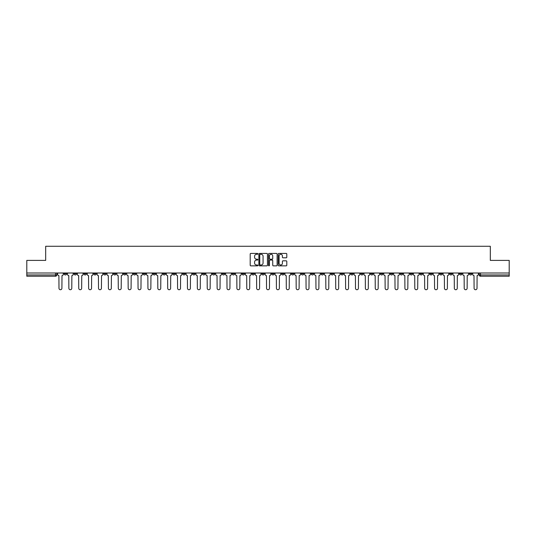 <?xml version="1.0" encoding="UTF-8"?>
<svg xmlns="http://www.w3.org/2000/svg" width="536" height="536" viewBox="0 0 536 536"><rect width="100%" height="100%" fill="white"/><g stroke="black" fill="none" stroke-linecap="round" stroke-linejoin="round"><path stroke-width="0.8" d="M257.863 253.856A0.436 0.436 0 0 0 257.427 253.421L250.821 253.421A0.623 0.623 0 0 0 250.198 254.037L250.198 265.233A0.623 0.623 0 0 0 250.821 265.856L257.427 265.856A0.436 0.436 0 0 0 257.863 265.421A0.436 0.436 0 0 0 257.427 264.985L256.57 264.985A1.99 1.99 0 0 1 254.58 262.995L254.58 262.064A1.99 1.99 0 0 1 256.57 260.074L257.427 260.074A0.436 0.436 0 0 0 257.863 259.638A0.436 0.436 0 0 0 257.427 259.203L256.57 259.203A1.99 1.99 0 0 1 254.58 257.213L254.58 256.282A1.99 1.99 0 0 1 256.57 254.292L257.427 254.292A0.436 0.436 0 0 0 257.863 253.856M390.282 273.005L390.282 273.702L392.814 273.702A1.266 1.266 0 0 1 391.548 274.968A1.266 1.266 0 0 1 390.282 273.702L390.282 273.005M330.98 273.005L330.98 273.702L333.513 273.702A1.266 1.266 0 0 1 332.246 274.968A1.266 1.266 0 0 1 330.98 273.702L330.98 273.005M321.091 273.005L321.091 273.702L323.63 273.702A1.266 1.266 0 0 1 322.357 274.968A1.266 1.266 0 0 1 321.091 273.702L321.091 273.005M261.789 273.005L261.789 273.702L264.328 273.702A1.266 1.266 0 0 1 263.055 274.968A1.266 1.266 0 0 1 261.789 273.702L261.789 273.005M251.907 273.005L251.907 273.702L254.439 273.702A1.266 1.266 0 0 1 253.173 274.968A1.266 1.266 0 0 1 251.907 273.702L251.907 273.005M242.024 273.005L242.024 273.702L244.557 273.702A1.266 1.266 0 0 1 243.29 274.968A1.266 1.266 0 0 1 242.024 273.702L242.024 273.005M222.259 273.005L222.259 273.702L224.792 273.702A1.266 1.266 0 0 1 223.525 274.968A1.266 1.266 0 0 1 222.259 273.702L222.259 273.005M202.487 273.702L202.487 273.005L202.487 273.702A1.266 1.266 0 0 0 203.754 274.968A1.266 1.266 0 0 1 202.487 273.702L205.02 273.702A1.266 1.266 0 0 1 203.754 274.968A1.266 1.266 0 0 0 205.02 273.702L205.02 273.005L205.02 273.702M192.605 273.702L192.605 273.005L192.605 273.702A1.266 1.266 0 0 0 193.871 274.968A1.266 1.266 0 0 1 192.605 273.702L195.138 273.702A1.266 1.266 0 0 1 193.871 274.968M182.722 273.702L182.722 273.005L182.722 273.702A1.266 1.266 0 0 0 183.989 274.968A1.266 1.266 0 0 1 182.722 273.702L185.255 273.702A1.266 1.266 0 0 1 183.989 274.968A1.266 1.266 0 0 0 185.255 273.702L185.255 273.005L185.255 273.702M172.84 273.005L172.84 273.702L175.373 273.702A1.266 1.266 0 0 1 174.106 274.968A1.266 1.266 0 0 1 172.84 273.702L172.84 273.005M162.957 273.005L162.957 273.702L165.49 273.702A1.266 1.266 0 0 1 164.224 274.968A1.266 1.266 0 0 1 162.957 273.702L162.957 273.005M153.068 273.005L153.068 273.702L155.608 273.702A1.266 1.266 0 0 1 154.334 274.968A1.266 1.266 0 0 1 153.068 273.702L153.068 273.005M143.186 273.702L143.186 273.005L143.186 273.702A1.266 1.266 0 0 0 144.452 274.968A1.266 1.266 0 0 1 143.186 273.702L145.718 273.702A1.266 1.266 0 0 1 144.452 274.968M123.421 273.702L123.421 273.005L123.421 273.702A1.266 1.266 0 0 0 124.687 274.968A1.266 1.266 0 0 1 123.421 273.702L125.953 273.702A1.266 1.266 0 0 1 124.687 274.968A1.266 1.266 0 0 0 125.953 273.702L125.953 273.005L125.953 273.702M113.538 273.702L113.538 273.005L113.538 273.702A1.266 1.266 0 0 0 114.805 274.968A1.266 1.266 0 0 1 113.538 273.702L116.071 273.702A1.266 1.266 0 0 1 114.805 274.968A1.266 1.266 0 0 0 116.071 273.702L116.071 273.005L116.071 273.702M103.649 273.702L103.649 273.005L103.649 273.702A1.266 1.266 0 0 0 104.922 274.968A1.266 1.266 0 0 1 103.649 273.702L106.188 273.702A1.266 1.266 0 0 1 104.922 274.968A1.266 1.266 0 0 0 106.188 273.702L106.188 273.005L106.188 273.702M93.766 273.702L93.766 273.005L93.766 273.702A1.266 1.266 0 0 0 95.033 274.968A1.266 1.266 0 0 1 93.766 273.702L96.306 273.702A1.266 1.266 0 0 1 95.033 274.968M83.884 273.702L83.884 273.005L83.884 273.702A1.266 1.266 0 0 0 85.15 274.968A1.266 1.266 0 0 1 83.884 273.702L86.417 273.702A1.266 1.266 0 0 1 85.15 274.968A1.266 1.266 0 0 0 86.417 273.702L86.417 273.005L86.417 273.702M74.002 273.702L74.002 273.005L74.002 273.702A1.266 1.266 0 0 0 75.268 274.968A1.266 1.266 0 0 1 74.002 273.702L76.534 273.702A1.266 1.266 0 0 1 75.268 274.968A1.266 1.266 0 0 0 76.534 273.702L76.534 273.005L76.534 273.702M286.177 257.803A0.623 0.623 0 0 0 286.794 257.18L286.794 254.037A0.623 0.623 0 0 0 286.177 253.421L278.834 253.421A0.623 0.623 0 0 0 278.218 254.037L278.218 265.233A0.623 0.623 0 0 0 278.834 265.856L286.177 265.856A0.623 0.623 0 0 0 286.794 265.233L286.794 261.441A0.623 0.623 0 0 0 286.177 260.818L283.035 260.818A0.623 0.623 0 0 0 282.412 261.441L282.412 263.323A1.662 1.662 0 0 1 280.75 264.985A1.662 1.662 0 0 1 279.089 263.323L279.089 255.953A1.662 1.662 0 0 1 280.75 254.292A1.662 1.662 0 0 1 282.412 255.953L282.412 257.18A0.623 0.623 0 0 0 283.035 257.803L286.177 257.803M26.8 273.005L26.8 260.396L45.681 260.396L45.681 246.272L490.319 246.272L490.319 260.396L509.2 260.396L509.2 273.005L26.8 273.005L26.8 274.968L56.769 274.968L56.769 273.005M267.457 254.037A0.623 0.623 0 0 0 266.834 253.421L259.498 253.421A0.623 0.623 0 0 0 258.875 254.037L258.875 265.233A0.623 0.623 0 0 0 259.498 265.856L266.834 265.856A0.623 0.623 0 0 0 267.457 265.233L267.457 254.037M269.166 253.421L276.502 253.421A0.623 0.623 0 0 1 277.125 254.037L277.125 265.233A0.623 0.623 0 0 1 276.502 265.856L273.367 265.856A0.623 0.623 0 0 1 272.744 265.233L272.744 260.697A0.623 0.623 0 0 0 272.12 260.074L270.037 260.074A0.623 0.623 0 0 0 269.414 260.697L269.414 265.421A0.436 0.436 0 0 1 268.978 265.856A0.436 0.436 0 0 1 268.543 265.421L268.543 254.037A0.623 0.623 0 0 1 269.166 253.421M479.231 273.005L479.231 274.968L509.2 274.968L509.2 276.234L480.497 276.234A1.266 1.266 0 0 1 479.231 274.968M509.2 273.005L509.2 274.968M56.769 274.968A1.266 1.266 0 0 1 55.503 276.234L26.8 276.234L26.8 274.968M471.881 273.005L471.881 273.702A1.266 1.266 0 0 1 470.615 274.968A1.266 1.266 0 0 1 469.348 273.702A1.266 1.266 0 0 0 470.615 274.968A1.266 1.266 0 0 0 471.881 273.702L469.348 273.702L469.348 273.005M461.998 273.005L461.998 273.702A1.266 1.266 0 0 1 460.732 274.968A1.266 1.266 0 0 1 459.466 273.702L461.998 273.702M459.466 273.005L459.466 273.702M452.116 273.005L452.116 273.702A1.266 1.266 0 0 1 450.85 274.968A1.266 1.266 0 0 1 449.583 273.702L452.116 273.702M449.583 273.005L449.583 273.702M442.233 273.702L442.233 273.005L442.233 273.702A1.266 1.266 0 0 1 440.967 274.968A1.266 1.266 0 0 1 439.694 273.702L442.233 273.702A1.266 1.266 0 0 1 440.967 274.968M439.694 273.005L439.694 273.702M432.351 273.005L432.351 273.702A1.266 1.266 0 0 1 431.078 274.968A1.266 1.266 0 0 1 429.812 273.702A1.266 1.266 0 0 0 431.078 274.968M429.812 273.005L429.812 273.702L432.351 273.702M422.462 273.005L422.462 273.702A1.266 1.266 0 0 1 421.196 274.968A1.266 1.266 0 0 1 419.929 273.702L422.462 273.702A1.266 1.266 0 0 1 421.196 274.968M419.929 273.005L419.929 273.702M412.579 273.005L412.579 273.702A1.266 1.266 0 0 1 411.313 274.968A1.266 1.266 0 0 1 410.047 273.702A1.266 1.266 0 0 0 411.313 274.968M410.047 273.005L410.047 273.702L412.579 273.702M402.697 273.005L402.697 273.702A1.266 1.266 0 0 1 401.43 274.968A1.266 1.266 0 0 1 400.164 273.702L402.697 273.702M400.164 273.005L400.164 273.702M392.814 273.005L392.814 273.702A1.266 1.266 0 0 1 391.548 274.968M382.932 273.005L382.932 273.702A1.266 1.266 0 0 1 381.666 274.968A1.266 1.266 0 0 1 380.393 273.702L382.932 273.702M380.393 273.005L380.393 273.702M373.043 273.005L373.043 273.702A1.266 1.266 0 0 1 371.776 274.968A1.266 1.266 0 0 1 370.51 273.702L373.043 273.702M370.51 273.005L370.51 273.702M363.16 273.005L363.16 273.702A1.266 1.266 0 0 1 361.894 274.968A1.266 1.266 0 0 1 360.627 273.702A1.266 1.266 0 0 0 361.894 274.968M360.627 273.005L360.627 273.702L363.16 273.702M353.278 273.005L353.278 273.702A1.266 1.266 0 0 1 352.011 274.968A1.266 1.266 0 0 1 350.745 273.702L353.278 273.702M350.745 273.005L350.745 273.702M343.395 273.005L343.395 273.702A1.266 1.266 0 0 1 342.129 274.968A1.266 1.266 0 0 1 340.863 273.702L343.395 273.702M340.863 273.005L340.863 273.702M333.513 273.005L333.513 273.702M323.63 273.005L323.63 273.702L323.63 273.005M313.741 273.005L313.741 273.702A1.266 1.266 0 0 1 312.475 274.968A1.266 1.266 0 0 1 311.208 273.702L313.741 273.702M311.208 273.005L311.208 273.702M303.858 273.005L303.858 273.702A1.266 1.266 0 0 1 302.592 274.968A1.266 1.266 0 0 1 301.326 273.702L303.858 273.702M301.326 273.005L301.326 273.702M293.976 273.005L293.976 273.702A1.266 1.266 0 0 1 292.71 274.968A1.266 1.266 0 0 1 291.443 273.702L293.976 273.702M291.443 273.005L291.443 273.702M284.093 273.005L284.093 273.702A1.266 1.266 0 0 1 282.827 274.968A1.266 1.266 0 0 1 281.561 273.702L284.093 273.702M281.561 273.005L281.561 273.702M274.211 273.005L274.211 273.702A1.266 1.266 0 0 1 272.945 274.968A1.266 1.266 0 0 1 271.672 273.702L274.211 273.702M271.672 273.005L271.672 273.702M264.328 273.005L264.328 273.702A1.266 1.266 0 0 1 263.055 274.968M254.439 273.005L254.439 273.702M244.557 273.702L244.557 273.005L244.557 273.702A1.266 1.266 0 0 1 243.29 274.968M234.674 273.005L234.674 273.702A1.266 1.266 0 0 1 233.408 274.968A1.266 1.266 0 0 1 232.142 273.702A1.266 1.266 0 0 0 233.408 274.968A1.266 1.266 0 0 0 234.674 273.702L232.142 273.702L232.142 273.005M224.792 273.702L224.792 273.005L224.792 273.702A1.266 1.266 0 0 1 223.525 274.968M214.909 273.005L214.909 273.702A1.266 1.266 0 0 1 213.643 274.968A1.266 1.266 0 0 1 212.37 273.702A1.266 1.266 0 0 0 213.643 274.968M212.37 273.005L212.37 273.702L214.909 273.702M195.138 273.005L195.138 273.702L195.138 273.005M175.373 273.702L175.373 273.005L175.373 273.702A1.266 1.266 0 0 1 174.106 274.968M165.49 273.702L165.49 273.005L165.49 273.702A1.266 1.266 0 0 1 164.224 274.968M155.608 273.702L155.608 273.005L155.608 273.702A1.266 1.266 0 0 1 154.334 274.968M145.718 273.005L145.718 273.702L145.718 273.005M135.836 273.702L135.836 273.005L135.836 273.702A1.266 1.266 0 0 1 134.57 274.968A1.266 1.266 0 0 1 133.303 273.702L135.836 273.702A1.266 1.266 0 0 1 134.57 274.968M133.303 273.005L133.303 273.702M96.306 273.005L96.306 273.702L96.306 273.005M66.652 273.005L66.652 273.702A1.266 1.266 0 0 1 65.385 274.968A1.266 1.266 0 0 1 64.119 273.702A1.266 1.266 0 0 0 65.385 274.968A1.266 1.266 0 0 0 66.652 273.702L66.652 273.005M64.119 273.005L64.119 273.702L66.652 273.702M260.181 254.292A0.436 0.436 0 0 0 259.746 254.721L259.746 264.55A0.436 0.436 0 0 0 260.181 264.985L261.079 264.985A1.99 1.99 0 0 0 263.069 262.995L263.069 256.282A1.99 1.99 0 0 0 261.079 254.292L260.181 254.292M272.744 255.98A1.662 1.662 0 0 0 271.075 254.319A1.662 1.662 0 0 0 269.414 255.98L269.414 258.58A0.623 0.623 0 0 0 270.037 259.203L272.12 259.203A0.623 0.623 0 0 0 272.744 258.58L272.744 255.98M57.62 273.005L57.62 274.338A1.266 1.266 0 0 0 58.893 275.605L58.987 288.274A1.454 1.454 0 0 0 60.441 289.728A1.454 1.454 0 0 0 61.901 288.274L61.995 275.605A1.266 1.266 0 0 0 63.261 274.338L63.261 273.005M67.509 273.005L67.509 274.338A1.266 1.266 0 0 0 68.776 275.605L68.869 288.274A1.454 1.454 0 0 0 70.323 289.728A1.454 1.454 0 0 0 71.784 288.274L71.878 275.605A1.266 1.266 0 0 0 73.144 274.338L73.144 273.005M77.392 273.005L77.392 274.338A1.266 1.266 0 0 0 78.658 275.605L78.752 288.274A1.454 1.454 0 0 0 80.212 289.728A1.454 1.454 0 0 0 81.666 288.274L81.76 275.605A1.266 1.266 0 0 0 83.026 274.338L83.026 273.005M87.274 273.005L87.274 274.338A1.266 1.266 0 0 0 88.541 275.605L88.634 288.274A1.454 1.454 0 0 0 90.095 289.728A1.454 1.454 0 0 0 91.549 288.274L91.643 275.605A1.266 1.266 0 0 0 92.916 274.338L92.916 273.005M97.157 273.005L97.157 274.338A1.266 1.266 0 0 0 98.423 275.605L98.517 288.274A1.454 1.454 0 0 0 99.977 289.728A1.454 1.454 0 0 0 101.431 288.274L101.532 275.605A1.266 1.266 0 0 0 102.798 274.338L102.798 273.005M107.039 273.005L107.039 274.338A1.266 1.266 0 0 0 108.306 275.605L108.406 288.274A1.454 1.454 0 0 0 109.86 289.728A1.454 1.454 0 0 0 111.321 288.274L111.414 275.605A1.266 1.266 0 0 0 112.681 274.338L112.681 273.005M116.928 273.005L116.928 274.338A1.266 1.266 0 0 0 118.195 275.605L118.289 288.274A1.454 1.454 0 0 0 119.742 289.728A1.454 1.454 0 0 0 121.203 288.274L121.297 275.605A1.266 1.266 0 0 0 122.563 274.338L122.563 273.005M126.811 273.005L126.811 274.338A1.266 1.266 0 0 0 128.077 275.605L128.171 288.274A1.454 1.454 0 0 0 129.632 289.728A1.454 1.454 0 0 0 131.086 288.274L131.179 275.605A1.266 1.266 0 0 0 132.446 274.338L132.446 273.005M136.693 273.005L136.693 274.338A1.266 1.266 0 0 0 137.96 275.605L138.054 288.274A1.454 1.454 0 0 0 139.514 289.728A1.454 1.454 0 0 0 140.968 288.274L141.062 275.605A1.266 1.266 0 0 0 142.328 274.338L142.328 273.005M146.576 273.005L146.576 274.338A1.266 1.266 0 0 0 147.842 275.605L147.936 288.274A1.454 1.454 0 0 0 149.397 289.728A1.454 1.454 0 0 0 150.851 288.274L150.951 275.605A1.266 1.266 0 0 0 152.217 274.338L152.217 273.005M156.458 273.005L156.458 274.338A1.266 1.266 0 0 0 157.725 275.605L157.825 288.274A1.454 1.454 0 0 0 159.279 289.728A1.454 1.454 0 0 0 160.74 288.274L160.834 275.605A1.266 1.266 0 0 0 162.1 274.338L162.1 273.005M166.341 273.005L166.341 274.338A1.266 1.266 0 0 0 167.614 275.605L167.708 288.274A1.454 1.454 0 0 0 169.162 289.728A1.454 1.454 0 0 0 170.622 288.274L170.716 275.605A1.266 1.266 0 0 0 171.982 274.338L171.982 273.005M176.23 273.005L176.23 274.338A1.266 1.266 0 0 0 177.496 275.605L177.59 288.274A1.454 1.454 0 0 0 179.044 289.728A1.454 1.454 0 0 0 180.505 288.274L180.599 275.605A1.266 1.266 0 0 0 181.865 274.338L181.865 273.005M186.113 273.005L186.113 274.338A1.266 1.266 0 0 0 187.379 275.605L187.473 288.274A1.454 1.454 0 0 0 188.933 289.728A1.454 1.454 0 0 0 190.387 288.274L190.481 275.605A1.266 1.266 0 0 0 191.747 274.338L191.747 273.005M195.995 273.005L195.995 274.338A1.266 1.266 0 0 0 197.261 275.605L197.355 288.274A1.454 1.454 0 0 0 198.816 289.728A1.454 1.454 0 0 0 200.27 288.274L200.364 275.605A1.266 1.266 0 0 0 201.637 274.338L201.637 273.005M205.878 273.005L205.878 274.338A1.266 1.266 0 0 0 207.144 275.605L207.238 288.274A1.454 1.454 0 0 0 208.698 289.728A1.454 1.454 0 0 0 210.152 288.274L210.253 275.605A1.266 1.266 0 0 0 211.519 274.338L211.519 273.005M215.76 273.005L215.76 274.338A1.266 1.266 0 0 0 217.026 275.605L217.127 288.274A1.454 1.454 0 0 0 218.581 289.728A1.454 1.454 0 0 0 220.041 288.274L220.135 275.605A1.266 1.266 0 0 0 221.401 274.338L221.401 273.005M225.643 273.005L225.643 274.338A1.266 1.266 0 0 0 226.916 275.605L227.009 288.274A1.454 1.454 0 0 0 228.463 289.728A1.454 1.454 0 0 0 229.924 288.274L230.018 275.605A1.266 1.266 0 0 0 231.284 274.338L231.284 273.005M235.532 273.005L235.532 274.338A1.266 1.266 0 0 0 236.798 275.605L236.892 288.274A1.454 1.454 0 0 0 238.346 289.728A1.454 1.454 0 0 0 239.806 288.274L239.9 275.605A1.266 1.266 0 0 0 241.167 274.338L241.167 273.005M245.414 273.005L245.414 274.338A1.266 1.266 0 0 0 246.681 275.605L246.774 288.274A1.454 1.454 0 0 0 248.235 289.728A1.454 1.454 0 0 0 249.689 288.274L249.783 275.605A1.266 1.266 0 0 0 251.049 274.338L251.049 273.005M255.297 273.005L255.297 274.338A1.266 1.266 0 0 0 256.563 275.605L256.657 288.274A1.454 1.454 0 0 0 258.118 289.728A1.454 1.454 0 0 0 259.571 288.274L259.672 275.605A1.266 1.266 0 0 0 260.938 274.338L260.938 273.005M265.179 273.005L265.179 274.338A1.266 1.266 0 0 0 266.446 275.605L266.546 288.274A1.454 1.454 0 0 0 268 289.728A1.454 1.454 0 0 0 269.454 288.274L269.554 275.605A1.266 1.266 0 0 0 270.821 274.338L270.821 273.005M275.062 273.005L275.062 274.338A1.266 1.266 0 0 0 276.328 275.605L276.429 288.274A1.454 1.454 0 0 0 277.882 289.728A1.454 1.454 0 0 0 279.343 288.274L279.437 275.605A1.266 1.266 0 0 0 280.703 274.338L280.703 273.005M284.951 273.005L284.951 274.338A1.266 1.266 0 0 0 286.217 275.605L286.311 288.274A1.454 1.454 0 0 0 287.765 289.728A1.454 1.454 0 0 0 289.226 288.274L289.319 275.605A1.266 1.266 0 0 0 290.586 274.338L290.586 273.005M294.834 273.005L294.834 274.338A1.266 1.266 0 0 0 296.1 275.605L296.194 288.274A1.454 1.454 0 0 0 297.654 289.728A1.454 1.454 0 0 0 299.108 288.274L299.202 275.605A1.266 1.266 0 0 0 300.468 274.338L300.468 273.005M304.716 273.005L304.716 274.338A1.266 1.266 0 0 0 305.982 275.605L306.076 288.274A1.454 1.454 0 0 0 307.537 289.728A1.454 1.454 0 0 0 308.991 288.274L309.084 275.605A1.266 1.266 0 0 0 310.357 274.338L310.357 273.005M314.599 273.005L314.599 274.338A1.266 1.266 0 0 0 315.865 275.605L315.959 288.274A1.454 1.454 0 0 0 317.419 289.728A1.454 1.454 0 0 0 318.873 288.274L318.974 275.605A1.266 1.266 0 0 0 320.24 274.338L320.24 273.005M324.481 273.005L324.481 274.338A1.266 1.266 0 0 0 325.747 275.605L325.848 288.274A1.454 1.454 0 0 0 327.302 289.728A1.454 1.454 0 0 0 328.762 288.274L328.856 275.605A1.266 1.266 0 0 0 330.122 274.338L330.122 273.005M334.364 273.005L334.364 274.338A1.266 1.266 0 0 0 335.637 275.605L335.73 288.274A1.454 1.454 0 0 0 337.184 289.728A1.454 1.454 0 0 0 338.645 288.274L338.739 275.605A1.266 1.266 0 0 0 340.005 274.338L340.005 273.005M344.253 273.005L344.253 274.338A1.266 1.266 0 0 0 345.519 275.605L345.613 288.274A1.454 1.454 0 0 0 347.067 289.728A1.454 1.454 0 0 0 348.527 288.274L348.621 275.605A1.266 1.266 0 0 0 349.887 274.338L349.887 273.005M354.135 273.005L354.135 274.338A1.266 1.266 0 0 0 355.402 275.605L355.495 288.274A1.454 1.454 0 0 0 356.956 289.728A1.454 1.454 0 0 0 358.41 288.274L358.504 275.605A1.266 1.266 0 0 0 359.77 274.338L359.77 273.005M364.018 273.005L364.018 274.338A1.266 1.266 0 0 0 365.284 275.605L365.378 288.274A1.454 1.454 0 0 0 366.838 289.728A1.454 1.454 0 0 0 368.292 288.274L368.386 275.605A1.266 1.266 0 0 0 369.659 274.338L369.659 273.005M373.9 273.005L373.9 274.338A1.266 1.266 0 0 0 375.167 275.605L375.26 288.274A1.454 1.454 0 0 0 376.721 289.728A1.454 1.454 0 0 0 378.175 288.274L378.275 275.605A1.266 1.266 0 0 0 379.542 274.338L379.542 273.005M383.783 273.005L383.783 274.338A1.266 1.266 0 0 0 385.049 275.605L385.15 288.274A1.454 1.454 0 0 0 386.603 289.728A1.454 1.454 0 0 0 388.064 288.274L388.158 275.605A1.266 1.266 0 0 0 389.424 274.338L389.424 273.005M393.672 273.005L393.672 274.338A1.266 1.266 0 0 0 394.938 275.605L395.032 288.274A1.454 1.454 0 0 0 396.486 289.728A1.454 1.454 0 0 0 397.947 288.274L398.04 275.605A1.266 1.266 0 0 0 399.307 274.338L399.307 273.005M403.554 273.005L403.554 274.338A1.266 1.266 0 0 0 404.821 275.605L404.915 288.274A1.454 1.454 0 0 0 406.368 289.728A1.454 1.454 0 0 0 407.829 288.274L407.923 275.605A1.266 1.266 0 0 0 409.189 274.338L409.189 273.005M413.437 273.005L413.437 274.338A1.266 1.266 0 0 0 414.703 275.605L414.797 288.274A1.454 1.454 0 0 0 416.258 289.728A1.454 1.454 0 0 0 417.712 288.274L417.805 275.605A1.266 1.266 0 0 0 419.072 274.338L419.072 273.005M423.319 273.005L423.319 274.338A1.266 1.266 0 0 0 424.586 275.605L424.68 288.274A1.454 1.454 0 0 0 426.14 289.728A1.454 1.454 0 0 0 427.594 288.274L427.695 275.605A1.266 1.266 0 0 0 428.961 274.338L428.961 273.005M433.202 273.005L433.202 274.338A1.266 1.266 0 0 0 434.468 275.605L434.569 288.274A1.454 1.454 0 0 0 436.023 289.728A1.454 1.454 0 0 0 437.483 288.274L437.577 275.605A1.266 1.266 0 0 0 438.843 274.338L438.843 273.005M443.084 273.005L443.084 274.338A1.266 1.266 0 0 0 444.357 275.605L444.451 288.274A1.454 1.454 0 0 0 445.905 289.728A1.454 1.454 0 0 0 447.366 288.274L447.46 275.605A1.266 1.266 0 0 0 448.726 274.338L448.726 273.005M452.974 273.005L452.974 274.338A1.266 1.266 0 0 0 454.24 275.605L454.334 288.274A1.454 1.454 0 0 0 455.788 289.728A1.454 1.454 0 0 0 457.248 288.274L457.342 275.605A1.266 1.266 0 0 0 458.608 274.338L458.608 273.005M462.856 273.005L462.856 274.338A1.266 1.266 0 0 0 464.122 275.605L464.216 288.274A1.454 1.454 0 0 0 465.677 289.728A1.454 1.454 0 0 0 467.131 288.274L467.225 275.605A1.266 1.266 0 0 0 468.491 274.338L468.491 273.005M472.739 273.005L472.739 274.338A1.266 1.266 0 0 0 474.005 275.605L474.099 288.274A1.454 1.454 0 0 0 475.559 289.728A1.454 1.454 0 0 0 477.013 288.274L477.107 275.605A1.266 1.266 0 0 0 478.38 274.338L478.38 273.005M55.503 273.005L55.503 276.234M480.497 273.005L480.497 276.234"/></g></svg>
